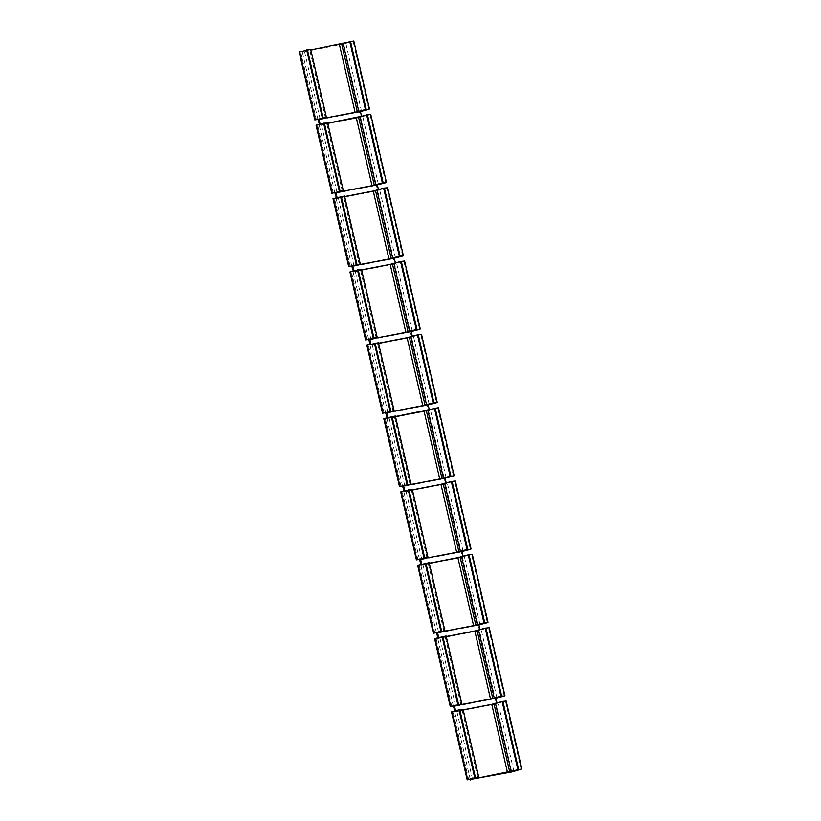 <?xml version="1.0" encoding="UTF-8"?>
<svg xmlns="http://www.w3.org/2000/svg" width="821" height="821" viewBox="0 0 821 821"><rect width="100%" height="100%" fill="white"/><g stroke="black" fill="none" stroke-linecap="round" stroke-linejoin="round"><path stroke-width="0.62" stroke-dasharray="4.11 3.08" d="M470.279 779.457L454.701 711.981L496.418 703.854L343.701 44.047L353.8 41.05M454.803 710.781L454.701 711.981M453.356 706.132L437.778 638.656L479.136 630.682M437.88 637.445L437.778 638.656M436.423 632.796L420.845 565.33L462.202 557.346M420.947 564.119L420.845 565.33M419.49 559.47L403.911 491.995L445.28 484.021M404.024 490.794L403.911 491.995M402.567 486.135L386.989 418.669L428.346 410.685M387.091 417.458L386.989 418.669M385.634 412.809L370.055 345.343L411.413 337.359M370.158 344.132L370.055 345.343M368.701 339.484L353.133 272.008L394.49 264.034M353.235 270.807L353.133 272.008M351.778 266.148L336.2 198.682L377.557 190.698M336.302 197.471L336.2 198.682M334.845 192.822L319.266 125.356L360.635 117.372M319.369 124.145L319.266 125.356M317.912 119.497L302.344 52.021L343.701 44.047M320.118 119.076L304.427 51.118L302.344 52.021M337.051 192.412L321.36 124.443L320.313 124.895L320.098 123.961M353.974 265.737L338.283 197.779L337.246 198.23L337.021 197.286M370.907 339.063L355.216 271.104L354.169 271.556L353.954 270.612M387.84 412.399L372.149 344.43L371.102 344.892L370.887 343.948M404.763 485.724L389.072 417.766L388.035 418.217L387.81 417.273M421.696 559.06L406.005 491.091L404.958 491.543L404.743 490.599M438.619 632.386L422.938 564.417L421.891 564.879L421.676 563.935M455.552 705.711L439.861 637.753L438.814 638.204L438.599 637.26M472.486 779.047L456.794 711.078L455.747 711.53L455.532 710.586M513.843 771.063L498.152 703.104L497.105 703.556L496.921 702.735M496.91 697.737L481.219 629.769L480.182 630.22L479.987 629.409M479.987 624.401L464.296 556.443L463.249 556.895L463.065 556.084M463.054 551.076L447.363 483.107L446.316 483.569L446.131 482.748M446.121 477.75L430.44 409.782L429.393 410.233L429.198 409.422M429.198 404.414L413.507 336.456L412.46 336.908L412.275 336.087M412.265 331.089L396.574 263.12L395.537 263.582L395.342 262.761M395.342 257.763L379.651 189.795L378.604 190.246L378.419 189.435M378.409 184.427L362.718 116.469L361.671 116.921L361.486 116.1M361.476 111.102L345.785 43.133M511.76 771.966L496.069 704.008M498.152 703.104L506.167 701.011M463.177 709.847L462.1 709.96L463.054 709.334M451.509 711.93L456.794 711.078M497.105 703.556L455.747 711.53M455.05 711.838L496.418 703.854M434.576 638.605L439.861 637.753M480.182 630.22L438.814 638.204M481.219 629.769L489.234 627.685M446.244 636.521L445.167 636.624L446.121 635.998M438.127 638.502L479.485 630.528M417.643 565.269L422.938 564.417M463.249 556.895L421.891 564.879M464.296 556.443L472.311 554.349M429.311 563.185L428.234 563.298L429.198 562.672M421.194 565.176L462.551 557.192M400.72 491.943L406.005 491.091M446.316 483.569L404.958 491.543M447.363 483.107L455.378 481.024M412.388 489.86L411.311 489.973L412.265 489.347M404.26 491.851L445.629 483.867M383.787 418.618L389.072 417.766M429.393 410.233L388.035 418.217M430.44 409.782L438.455 407.698M395.455 416.534L394.378 416.637L395.332 416.011M387.338 418.515L428.695 410.541M366.854 345.282L372.149 344.43M412.46 336.908L371.102 344.892M413.507 336.456L421.522 334.363M378.522 343.199L377.444 343.311L378.409 342.685M370.404 345.189L411.762 337.205M349.931 271.956L355.216 271.104M395.537 263.582L354.169 271.556M396.574 263.12L404.589 261.037M361.599 269.873L360.522 269.986L361.476 269.36M353.471 271.864L394.839 263.88M332.998 198.62L338.283 197.779M378.604 190.246L337.246 198.23M379.651 189.795L387.666 187.711M344.666 196.547L343.589 196.65L344.543 196.024M336.548 198.528L377.906 190.554M316.075 125.295L321.36 124.443M361.671 116.921L320.313 124.895M362.718 116.469L370.733 114.376M327.733 123.212L326.655 123.324L327.62 122.698M319.615 125.203L360.973 117.218M299.142 51.969L304.427 51.118M310.81 49.886L309.733 49.989L310.687 49.373M359.393 112.005L318.394 119.917M359.742 111.851L318.374 119.835M376.316 185.341L335.327 193.243M376.665 185.187L335.307 193.161M393.249 258.666L352.26 266.579M393.598 258.512L352.24 266.497M410.182 331.992L369.183 339.904M410.531 331.848L369.163 339.822M427.105 405.328L386.116 413.23M427.454 405.174L386.096 413.148M444.038 478.653L403.039 486.566M444.387 478.499L403.029 486.484M460.971 551.979L419.972 559.891M461.32 551.835L419.952 559.809M477.894 625.315L436.905 633.217M478.243 625.161L436.885 633.145M494.827 698.64L453.828 706.553M495.176 698.486L453.818 706.471M502.093 702.314L517.784 770.283M521.171 769.38L505.49 701.411M505.746 701.298L521.438 769.267M477.843 777.867L462.151 709.898M462.88 709.498L478.561 777.466M468.719 779.745L453.028 711.786M451.786 706.419L436.095 638.461M434.853 633.094L419.162 565.125M417.93 559.758L402.239 491.8M400.997 486.432L385.306 418.474M384.064 413.107L368.383 345.138M367.141 339.771L351.45 271.813M350.208 266.445L334.516 198.477M333.285 193.12L317.594 125.151M316.352 119.784L300.66 51.826M325.485 117.906L309.794 49.937M310.512 49.537L326.204 117.506M353.379 41.337L369.07 109.296M368.814 109.409L353.122 41.45M349.725 42.353L365.417 110.322M366.659 115.689L382.35 183.647M385.737 182.744L370.045 114.776M370.312 114.663L386.003 182.631M342.408 191.231L326.717 123.263M327.435 122.863L343.127 190.831M383.581 189.015L399.273 256.983M402.67 256.07L386.978 188.112M387.245 187.999L402.937 255.957M359.341 264.557L343.65 196.599M344.368 196.198L360.06 264.157M400.515 262.34L416.206 330.309M419.603 329.406L403.911 261.437M404.168 261.324L419.859 329.283M376.264 337.893L360.583 269.924M361.302 269.524L376.993 337.493M417.448 335.676L433.139 403.634M436.526 402.731L420.834 334.763M421.101 334.65L436.793 402.618M393.197 411.218L377.506 343.25M378.224 342.85L393.916 410.818M434.371 409.002L450.062 476.97M453.459 476.057L437.767 408.099M438.034 407.986L453.726 475.944M410.131 484.544L394.439 416.586M395.158 416.185L410.849 484.144M451.304 482.327L466.995 550.296M470.392 549.393L454.701 481.424M454.957 481.311L470.649 549.27M427.053 557.88L411.362 489.911M412.091 489.511L427.782 557.48M468.227 555.663L483.918 623.621M487.315 622.718L471.623 554.75M471.89 554.637L487.582 622.605M443.987 631.205L428.295 563.237M429.014 562.837L444.705 630.805M485.16 628.989L500.851 696.957M504.248 696.044L488.557 628.086M488.823 627.973L504.505 695.931M460.92 704.531L445.228 636.573M445.947 636.172L461.638 704.131M477.781 777.918L462.1 709.96M325.424 117.957L309.733 49.989M342.347 191.283L326.655 123.324M359.28 264.619L343.589 196.65M376.213 337.944L360.522 269.986M393.136 411.27L377.444 343.311M410.069 484.606L394.378 416.637M427.002 557.931L411.311 489.973M443.925 631.257L428.234 563.298M460.858 704.592L445.167 636.624"/><path stroke-width="1.23" d="M470.392 779.95L472.486 779.047L467.406 779.755L474.723 777.774L478.889 777.805L521.858 768.979L511.76 771.966L470.279 779.457M454.803 710.781L453.356 706.132M437.88 637.445L436.423 632.796M420.947 564.119L419.49 559.47M404.024 490.794L402.567 486.135M387.091 417.458L385.634 412.809M370.158 344.132L368.701 339.484M353.235 270.807L351.778 266.148M336.302 197.471L334.845 192.822M319.369 124.145L317.912 119.497M314.833 119.928L326.378 117.331L310.687 49.373L299.142 51.969L314.833 119.928L360.44 111.553L361.486 116.1M320.098 123.961L319.071 119.538M331.766 193.263L343.311 190.657L327.62 122.698L316.075 125.295L331.766 193.263L377.362 184.879L378.419 189.435M337.021 197.286L336.005 192.863M348.689 266.589L360.234 263.993L344.543 196.024L332.998 198.62L348.689 266.589L394.296 258.215L395.342 262.761M353.954 270.612L352.938 266.189M365.622 339.915L377.167 337.318L361.476 269.36L349.931 271.956L365.622 339.915L411.218 331.54L412.275 336.087M370.887 343.948L369.861 339.525M382.545 413.25L394.101 410.654L378.409 342.685L366.854 345.282L382.545 413.25L428.152 404.866L429.198 409.422M387.81 417.273L386.794 412.85M399.478 486.576L411.023 483.98L395.332 416.011L383.787 418.618L399.478 486.576L445.085 478.202L446.131 482.748M404.743 490.599L403.716 486.176M416.411 559.901L427.957 557.305L412.265 489.347L400.72 491.943L416.411 559.901L462.007 551.527L463.065 556.084M421.676 563.935L420.65 559.512M433.334 633.237L444.89 630.641L429.198 562.672L417.643 565.269L433.334 633.237L478.941 624.853L479.987 629.409M438.599 637.26L437.583 632.837M450.267 706.563L461.813 703.966L446.121 635.998L434.576 638.605L450.267 706.563L495.874 698.189L496.921 702.735M455.532 710.586L454.506 706.163M461.813 703.966L460.858 704.592L461.956 704.48L490.517 698.969L501.631 695.982L504.248 696.044L495.874 698.189M444.89 630.641L443.925 631.257L445.023 631.154L473.584 625.643L484.708 622.657L487.315 622.718L478.941 624.853M427.957 557.305L427.002 557.931L428.1 557.818L456.65 552.307L467.775 549.321L470.392 549.393L462.007 551.527M411.023 483.98L410.069 484.606L411.167 484.493L439.728 478.982L450.852 475.995L453.459 476.057L445.085 478.202M394.101 410.654L393.136 411.27L394.234 411.157L422.794 405.656L433.919 402.67L436.526 402.731L428.152 404.866M377.167 337.318L376.213 337.944L377.311 337.831L405.861 332.32L416.986 329.334L419.603 329.406L411.218 331.54M360.234 263.993L359.28 264.619L360.378 264.506L388.938 258.995L400.063 256.008L402.67 256.07L394.296 258.215M343.311 190.657L342.347 191.283L343.445 191.17L372.005 185.669L383.13 182.683L385.737 182.744L377.362 184.879M326.378 117.331L325.424 117.957L326.522 117.844L355.083 112.333L366.197 109.347L368.814 109.409L360.44 111.553M521.858 768.979L506.167 701.011L502.144 701.493L491.748 704.336L463.177 709.847L478.889 777.805M478.746 777.292L463.054 709.334L459.031 709.806L451.509 711.93L467.2 779.888M504.925 695.644L489.234 627.685L485.221 628.157L474.825 631L446.244 636.521L461.956 704.48M488.002 622.318L472.311 554.349L468.288 554.832L457.892 557.675L429.311 563.185L445.023 631.154M471.069 548.992L455.378 481.024L451.355 481.506L440.959 484.349L412.388 489.86L428.1 557.818M454.146 475.657L438.455 407.698L395.455 416.534M437.213 402.331L421.522 334.363L417.499 334.845L407.103 337.688L378.522 343.199L394.234 411.157M420.28 329.005L404.589 261.037L400.576 261.509L390.18 264.362L361.599 269.873L377.311 337.831M403.357 255.67L387.666 187.711L383.643 188.183L373.247 191.026L344.666 196.547L360.378 264.506M386.424 182.344L370.733 114.376L327.733 123.212M369.491 109.019L353.8 41.05L310.81 49.886M518.564 769.308L502.873 701.35M502.144 701.493L517.835 769.451M511.124 771.186L495.432 703.217M493.985 703.761L509.677 771.719M507.44 772.294L491.748 704.336M475.451 777.631L459.76 709.672M459.031 709.806L474.723 777.774M467.672 779.632L451.981 711.674M451.714 711.786L467.406 779.755M310.831 49.886L326.522 117.844M355.083 112.333L339.391 44.375M323.084 117.67L307.393 49.701M306.664 49.845L322.355 117.814M315.305 119.671L299.614 51.713M299.347 51.826L315.038 119.784M341.628 43.79L357.32 111.759M358.756 111.215L343.065 43.256M349.787 41.522L365.478 109.491M366.197 109.347L350.516 41.389M383.13 182.683L367.439 114.714M366.71 114.858L382.401 182.816M375.69 184.551L359.998 116.582M358.551 117.126L374.243 185.084M372.005 185.669L356.314 117.701M327.764 123.212L343.445 191.17M340.007 190.995L324.316 123.037M323.597 123.171L339.289 191.139M332.238 193.007L316.547 125.038M316.28 125.151L331.971 193.12M400.063 256.008L384.372 188.04M383.643 188.183L399.334 256.152M392.623 257.876L376.931 189.918M375.484 190.451L391.176 258.42M388.938 258.995L373.247 191.026M356.94 264.331L341.249 196.363M340.52 196.506L356.211 264.465M349.161 266.332L333.47 198.364M333.213 198.487L348.904 266.445M416.986 329.334L401.295 261.376M400.576 261.509L416.257 329.478M409.546 331.202L393.854 263.243M392.417 263.787L408.099 331.746M405.861 332.32L390.18 264.362M373.873 337.657L358.182 269.688M357.453 269.832L373.145 337.8M366.094 339.658L350.403 271.7M350.136 271.813L365.827 339.771M433.919 402.67L418.228 334.701M417.499 334.845L433.19 402.803M426.479 404.537L410.787 336.569M409.34 337.113L425.032 405.071M422.794 405.656L407.103 337.688M390.796 410.982L375.105 343.024M374.376 343.157L390.067 411.126M383.027 412.994L367.336 345.025M367.069 345.138L382.76 413.107M450.852 475.995L435.161 408.027M434.432 408.17L450.124 476.139M443.402 477.863L427.72 409.905M426.273 410.438L441.965 478.407M439.728 478.982L424.036 411.013M395.476 416.524L411.167 484.493M407.729 484.318L392.038 416.35M391.309 416.493L407 484.452M399.95 486.319L384.259 418.351M384.002 418.474L399.694 486.432M467.775 549.321L452.084 481.363M451.355 481.506L467.046 549.465M460.335 551.199L444.643 483.23M443.196 483.774L458.888 551.733M456.65 552.307L440.959 484.349M424.662 557.644L408.971 489.685M408.242 489.819L423.934 557.787M416.883 559.645L401.192 491.687M400.925 491.8L416.616 559.758M484.708 622.657L469.017 554.688M468.288 554.832L483.98 622.79M477.268 624.524L461.576 556.556M460.129 557.1L475.821 625.068M473.584 625.643L457.892 557.675M441.585 630.969L425.894 563.011M425.165 563.155L440.856 631.113M433.806 632.981L418.125 565.012M417.858 565.125L433.55 633.094M501.631 695.982L485.95 628.024M485.221 628.157L500.913 696.126M494.191 697.85L478.499 629.892M477.063 630.425L492.754 698.394M490.517 698.969L474.825 631M458.518 704.305L442.827 636.337M442.098 636.48L457.79 704.439M450.739 706.306L435.048 638.348M434.791 638.461L450.472 706.419"/></g></svg>
